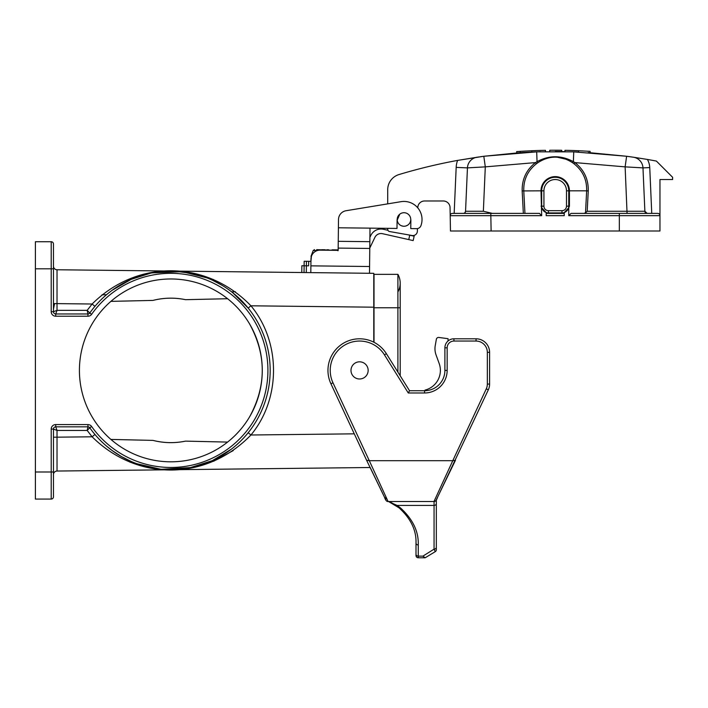 <?xml version="1.0" encoding="UTF-8"?>
<svg xmlns="http://www.w3.org/2000/svg" width="708" height="708" viewBox="0 0 708 708"><rect width="100%" height="100%" fill="white"/><g stroke="black" fill="none" stroke-linecap="round" stroke-linejoin="round"><path stroke-width="1.06" d="M519.247 152.733L483.812 156.264L536.691 151.857A541.779 541.779 88.2 0 0 531.797 152.052L531.823 150.733L520.327 151.353L531.823 150.733A542.912 542.912 -1.8 0 1 545.452 150.317C533.407 150.627 533.407 150.627 545.452 150.317L545.523 151.627M516.707 152.91L516.654 151.601L522.256 151.238M523.265 152.486L520.274 152.671A541.779 541.779 -0.5 0 0 519.3 152.733L519.265 152.733M522.212 152.547L531.797 152.052M545.452 150.317L544.877 150.335M543.293 150.362L542.673 150.379M541.399 150.406L540.098 150.441M540.753 151.733L538.859 151.786L540.753 151.733M564.904 151.627L564.975 150.317C577.02 150.627 577.02 150.627 564.975 150.317A542.912 542.912 -178.2 0 1 578.604 150.733L578.631 152.052A541.779 541.779 91.8 0 0 573.737 151.857L626.615 156.264L588.215 152.547M578.604 150.733L590.1 151.353L578.604 150.733M590.153 152.671L590.1 151.353L588.171 151.238M564.975 150.317L565.435 150.326M567.135 150.362L567.763 150.379M569.028 150.406L570.329 150.441M518.805 151.459L517.451 151.547M523.424 151.167L526.044 151.016M517.442 152.857L516.813 152.901M553.426 150.238L549.744 150.264A542.912 542.912 -0.4 0 1 552.674 150.238L549.78 150.255L549.735 151.574L549.744 150.264A542.912 542.912 -0.3 0 1 554.116 150.238A603.234 572.276 90 0 1 557.01 150.238A542.912 542.912 -179.6 0 1 561.701 150.273L561.745 151.583A541.779 541.779 180 0 0 555.222 151.539M549.78 150.255L549.735 151.574L549.78 150.255A542.912 542.912 0 0 1 561.701 150.273L561.745 151.583L561.701 150.273L561.745 151.583L561.701 150.273L561.745 151.583L561.701 150.273L561.745 151.583L561.701 150.273L561.745 151.583L564.01 151.609M555.922 151.539L555.267 151.539M557.727 150.238A542.912 542.912 0 0 1 559.754 150.255A678.627 606.977 -90 0 0 557.727 150.238M561.55 150.273L560.922 150.264M560.771 150.264L558.134 150.238M338.495 219.533L338.406 227.781L338.495 219.533A9.027 9.027 0 0 1 346.062 210.727L387.71 203.869L387.71 189.691A15.806 15.806 0 0 1 398.958 174.566A541.779 541.779 0 0 1 457.598 160.406L479.024 156.928M523.345 213.391L522.168 190.939C521.902 179.274 526.345 169.832 535.487 162.601L485.299 166.867L483.812 156.264L457.598 160.406A22.576 22.576 0 0 0 456.173 167.389L467.448 167.885L465.554 211.241L466.678 185.469M536.399 163.796L535.487 162.601A45.17 10.841 -32.3 0 1 537.045 161.645L536.691 151.857L573.737 151.857L573.383 161.645A45.17 10.841 32.3 0 1 574.94 162.601L574.029 163.796A38.506 6.691 -142.9 0 0 572.551 162.707C560.975 155.282 549.417 155.282 537.876 162.707A38.506 6.691 142.9 0 0 536.399 163.796C527.664 170.716 523.451 179.726 523.77 190.824L524.955 213.391M649.749 167.584L642.979 167.885A11.284 11.284 0 0 0 633.333 157.203L626.615 156.264L625.129 166.867L642.979 167.885L644.873 211.241L642.979 167.885L644.873 211.241L647.13 213.391L619.323 213.391L657.697 213.391A2.257 2.257 0 0 1 659.962 215.657L659.962 179.531L672.6 179.531L672.6 177.274L656.396 161.079A541.779 541.779 0 0 0 647.404 159.442L633.333 157.203L647.404 159.442A18.063 18.063 0 0 1 649.749 167.584L651.749 213.391L636.067 213.391M626.925 156.309L628.323 156.495M629.846 156.707L630.474 156.795M480.582 156.707L482.077 156.503M474.36 213.391L454.164 213.391L456.173 167.389M541.673 215.657L490.839 215.657L491.113 231.003L450.465 231.003L450.2 215.692A2.257 2.257 0 0 1 452.456 213.391L539.408 213.391L541.673 215.657L541.009 190.824L522.168 190.939M464.944 212.683A2.257 2.257 0 0 0 465.554 211.241A2.257 2.257 0 0 1 463.298 213.391A2.257 2.257 0 0 0 465.554 211.241A2.257 2.257 0 0 1 464.944 212.683L465.554 211.241L483.36 211.258L492.396 213.391M546.187 213.391L564.241 213.391M568.754 215.657L571.02 213.391L619.323 213.391L619.323 215.657L568.754 215.657L568.754 207.745L564.241 212.577L564.241 215.657L546.187 215.657L546.187 212.577L541.673 207.745M651.749 213.391L657.697 213.391A2.257 2.257 0 0 1 659.962 215.657L659.962 231.003L619.323 231.003L619.323 215.657L659.962 215.657A2.257 2.257 0 0 0 657.697 213.391A2.257 2.257 0 0 1 659.962 215.657M490.839 213.391L490.839 215.657L450.2 215.692L450.058 207.63A6.77 6.77 0 0 0 443.288 200.983L424.561 200.983A6.77 6.77 0 0 0 417.791 207.63L417.782 207.86M491.113 231.003L619.323 231.003M417.419 228.604L417.375 231.135A4.513 4.513 0 0 1 412.083 235.507L389.577 231.534A2.257 2.257 0 0 1 387.71 229.312L387.71 228.339M387.71 189.691L387.71 191.948M566.497 206.17L566.497 190.824A11.284 11.284 0 0 0 555.214 179.531A11.284 11.284 0 0 0 543.93 190.824L543.93 206.17A4.513 4.513 0 0 0 548.443 210.683L561.984 210.683A4.513 4.513 0 0 0 566.497 206.17L568.754 206.17A6.77 6.77 0 0 1 561.984 212.94L548.443 212.94A6.77 6.77 0 0 1 541.673 206.17L541.673 190.824A13.541 13.541 0 0 1 555.214 177.274A13.541 13.541 0 0 1 568.754 190.824L568.754 206.17L569.418 206.17L568.754 207.745M566.497 190.824L568.754 190.824A13.541 13.541 0 0 0 555.214 177.274A13.541 13.541 0 0 0 541.673 190.824A13.541 13.541 0 0 1 555.214 177.274A13.541 13.541 0 0 1 568.754 190.824A13.541 13.541 0 0 0 555.214 177.274A13.541 13.541 0 0 0 541.673 190.824L541.009 190.824A14.204 14.204 0 0 1 555.214 176.619A14.204 14.204 0 0 1 569.418 190.824L586.658 190.824C586.959 179.69 582.746 170.681 574.029 163.796M584.003 213.391L585.507 212.816L586.658 190.824L588.26 190.939L587.189 211.258L585.507 212.816M570.896 160.353L555.231 156.742M587.189 211.258L644.873 211.241A2.257 2.257 0 0 0 647.13 213.391M537.876 162.707L537.045 161.645C549.143 155.149 561.258 155.149 573.383 161.645L572.551 162.707M477.095 157.203A11.284 11.284 0 0 0 467.448 167.885L485.299 166.867L483.36 211.258M646.227 213.205L644.873 211.241M541.009 206.17L541.673 206.17A6.77 6.77 0 0 0 548.443 212.94L548.443 210.683M557.01 150.238A603.234 572.276 90 0 0 554.116 150.238M518.84 152.76L520.575 152.654M521.787 152.574L522.761 152.512M523.911 151.131A542.912 542.912 -3.6 0 0 522.708 151.202M522.327 151.229A542.912 542.912 -3.6 0 0 521.61 151.273M520.831 151.326A542.912 542.912 -3.6 0 0 519.76 151.388M249.659 324.06C266.456 354.956 266.456 385.851 249.659 416.738A91.429 91.429 0 0 1 79.42 370.399A91.429 91.429 0 0 1 194.859 282.182A91.429 91.429 0 0 1 249.659 416.738C266.456 385.851 266.456 354.956 249.659 324.06M110.899 301.369L152.946 300.413C163.76 297.696 174.619 297.449 185.549 299.679L227.595 298.723M227.595 442.084L185.549 441.128C174.619 443.35 163.76 443.102 152.946 440.385L110.899 439.429M185.549 299.679C174.628 297.431 163.76 297.679 152.946 300.413M152.946 440.385C163.76 443.128 174.628 443.376 185.549 441.128M87.934 424.579L87.934 426.836A2.257 2.257 0 0 1 89.774 427.791L87.181 430.446L87.934 426.836L55.72 426.836L57.021 430.446L53.463 429.092L51.206 429.092A4.513 4.513 0 0 1 55.72 424.579L87.934 424.579A4.513 4.513 0 0 1 91.615 426.481A97.067 97.067 0 0 0 235.499 442.801A97.067 97.067 0 0 0 235.499 297.997A97.067 97.067 0 0 0 91.615 314.317A4.513 4.513 0 0 1 87.934 316.219L55.72 316.219A4.513 4.513 0 0 1 51.206 311.706L51.206 268.819L35.4 268.819L35.4 241.729L51.206 241.729A2.257 2.257 0 0 1 53.463 243.986L53.463 311.706L57.021 310.352L55.72 313.963L87.934 313.963L87.181 310.352L92.12 304.015L57.021 303.617L57.029 269.757L373.789 273.332L373.789 342.176M171.637 271.076L160.627 271.598L150.786 273.12L131.299 279.288L112.085 290.315L121.369 284.271L131.007 279.412L150.751 273.129M151.211 273.031L152.016 272.872M159.769 271.695L171.495 271.076M192.47 273.456L174.398 271.137L183.071 271.828M185.567 272.173L186.868 272.376M187.054 272.403L188.496 272.651M231.392 449.146L212.497 460.572M230.808 449.589L212.382 460.625L188.894 468.077M182.213 469.077L161.043 469.245L152.521 468.023M112.032 450.438L106.545 446.102M35.4 268.819L35.4 471.988L51.206 471.988L51.206 429.092M112.041 450.447L121.369 456.527L131.007 461.386M150.919 467.705L161.026 469.245L171.495 469.723M174.407 469.661L192.461 467.351L212.382 460.625L231.357 449.164M53.463 281.457L53.463 256.172M370.196 467.51L57.029 471.041L57.021 437.181L92.12 436.792L94.934 434.455M53.463 429.092A2.257 2.257 0 0 1 55.72 426.836A2.257 2.257 0 0 0 53.463 429.092A2.257 2.257 0 0 1 55.72 426.836L55.72 426.836A2.257 2.257 0 0 0 53.463 429.092L53.463 496.821A2.257 2.257 0 0 1 51.206 499.078L35.4 499.078L35.4 471.988M129.909 462.129L161.07 469.324L193.594 467.395M213.55 461.28L233.259 450.571M95.465 305.714L94.934 306.343L92.12 304.015C137.343 259.093 206.302 259.694 250.942 305.803C281.032 342.079 281.032 398.728 250.942 434.995C206.178 481.263 137.219 481.555 92.12 436.792L87.181 430.446L57.021 430.446L57.021 437.181L53.463 437.181M213.506 279.51L182.283 271.668L149.963 272.969M373.789 307.192L250.942 305.803L248.181 308.069L232.631 292.634M354.274 433.836L250.942 434.995L248.181 432.73M53.463 303.617L57.021 303.617L57.021 310.352L87.181 310.352L89.774 313.016A99.324 99.324 0 0 1 237.003 296.316A99.324 99.324 0 0 1 237.003 444.491A99.324 99.324 0 0 1 89.774 427.791L89.774 427.791A2.257 2.257 0 0 0 87.934 426.836A2.257 2.257 -90 0 1 89.774 427.791A99.324 99.324 0 0 0 237.003 444.491A99.324 99.324 0 0 0 237.003 296.316A99.324 99.324 0 0 0 89.774 313.016A2.257 2.257 0 0 1 87.934 313.963A2.257 2.257 -90 0 0 89.774 313.016L89.774 313.016A2.257 2.257 0 0 1 87.934 313.963L87.934 316.219M53.463 474.652A3.611 3.611 0 0 1 57.029 471.041M57.029 269.757A3.611 3.611 0 0 1 53.463 266.146M51.206 241.729A2.257 2.257 0 0 1 53.463 243.986A2.257 2.257 0 0 0 51.206 241.729L51.206 268.819L53.463 268.819M51.206 311.706L53.463 311.706A2.257 2.257 0 0 0 55.72 313.963L55.72 316.219M235.428 291.767L231.649 291.855M106.545 294.696L102.014 294.802M346.062 210.727L401.029 201.674A18.063 18.063 0 0 1 420.924 225.702A4.513 4.513 0 0 1 416.631 228.666L410.755 228.596L410.852 220.471A6.885 6.885 0 0 0 410.728 219.091A6.77 6.77 0 0 1 407.852 225.038A6.77 6.77 0 0 0 410.728 219.091M397.206 219.091A6.885 6.885 0 0 0 397.082 220.312L396.993 228.445L370.001 228.135L369.496 273.279M301.856 265.748L301.776 272.518L301.856 265.748L308.626 265.827L308.679 261.314L310.936 261.332L311.405 256.376M369.78 248.455L338.176 248.101L338.15 250.358L320.087 250.154A9.027 9.027 0 0 0 310.962 259.075L310.883 265.854L369.576 266.509M310.803 272.624L310.883 265.854M304.033 272.545L304.166 261.261L306.422 261.287L306.29 272.571M369.78 248.048L374.913 237.366A6.77 6.77 0 0 1 382.267 233.64L408.755 239.596L409.746 235.198L407.604 234.711M387.94 230.295L383.099 229.206A11.284 11.284 0 0 0 370.842 235.41L369.903 237.366M338.176 248.101L338.406 227.781L396.993 228.445M369.93 234.906L370.001 228.135M369.85 241.685L338.247 241.322M413.162 240.587L414.153 236.189L413.162 240.587L408.755 239.596M409.746 235.198L414.153 236.189M306.422 261.287L308.679 261.314M322.352 249.72L321.706 249.72M328.654 249.8L326.866 249.774M332.034 249.836L334.813 249.862L334.645 250.313M325.087 249.756L322.547 249.729M334.601 250.313L316.662 249.659M334.813 249.862L337.079 249.889L337.981 250.791M337.079 249.889L338.15 249.906M401.427 225.763A6.77 6.77 0 0 1 399.799 214.152A6.77 6.77 0 0 1 410.675 218.551A6.77 6.77 0 0 1 401.427 225.763L403.135 226.215L401.427 225.772M406.153 225.896L407.861 225.038L406.153 225.896M399.799 214.152L397.223 220.091L399.799 214.152M397.241 220.259L397.507 221.533L397.241 220.259M374.01 307.759L397.905 307.759L397.905 274.35L374.01 274.35L374.01 342.291M400.197 375.789L400.197 307.759L397.905 307.759L397.905 372.125M397.905 274.35A18.063 18.063 0 0 1 397.905 291.953A18.063 18.063 0 0 0 397.905 274.35A18.063 18.063 0 0 1 400.197 283.156L400.197 307.759M350.991 370.399A8.576 8.576 0 0 0 363.859 377.833A8.576 8.576 0 0 0 363.859 362.974A8.576 8.576 0 0 0 350.991 370.399M439.473 493.246L488.325 389.807A13.541 13.541 0 0 0 489.591 384.081L489.591 352.345A13.541 13.541 0 0 0 476.05 338.796L453.925 338.796A9.027 9.027 0 0 0 444.898 347.823L444.898 370.399A20.32 20.32 0 0 1 424.579 390.719L409.525 390.719L386.364 353.655A31.603 31.603 0 0 0 344.486 342.628A31.603 31.603 0 0 0 330.919 383.754L366.594 460.244L369.293 460.696L332.972 382.807A29.347 29.347 0 0 1 345.566 344.61A29.347 29.347 0 0 1 384.453 354.85L408.277 392.975L424.579 392.975A22.576 22.576 0 0 0 447.155 370.399L447.155 347.823A6.77 6.77 0 0 1 453.925 341.052L476.05 341.052A11.284 11.284 0 0 1 487.334 352.345L487.334 384.081A11.284 11.284 0 0 1 486.281 388.851L452.775 460.696L369.293 460.696L388.011 501.335L397.091 505.415L397.365 506.176M436.323 502.184L436.323 505.884M397.091 505.415L399.064 507.848A2.257 1.504 -51.3 0 0 400.48 507.937C412.817 519.203 418.747 531.531 418.26 544.939L418.26 556.134L422.897 556.134L425.172 557.771L418.26 557.771A2.257 2.257 0 0 1 416.003 555.514L416.003 543.098A2.257 1.85 0 0 0 418.26 544.939C418.747 531.531 412.817 519.203 400.48 507.937L397.091 505.415L434.057 505.415A2.257 1.85 -0 0 0 436.323 503.565L436.323 549.744A2.257 2.257 0 0 1 435.261 551.656L425.172 557.771L435.261 551.656L434.057 549.16A2.257 1.85 -0 0 0 436.323 547.311M388.772 501.653L399.064 507.848C410.817 518.575 416.463 530.327 416.003 543.098M391.975 502.928L391.205 502.591M396.923 506.238L399.064 507.848M394.852 504.848L394.055 504.361M393.161 503.839L392.71 503.592M392.099 503.255L391.294 502.839M390.975 502.68L389.382 501.919M418.26 557.771L418.26 556.134A2.257 1.85 0 0 1 416.003 554.284L416.003 555.514M447.155 347.823L444.898 347.823A9.027 9.027 0 0 1 453.925 338.796A9.027 9.027 0 0 0 448.058 340.964L448.058 338.69L438.871 337.459A2.257 2.257 0 0 0 436.349 339.309L435.243 345.61L436.349 339.309M424.579 390.719A20.32 20.32 0 0 0 444.898 370.399A20.32 20.32 0 0 1 424.579 390.719L424.579 392.975M388.444 501.512L433.977 501.512C435.349 501.724 436.571 500.22 437.659 497.016L455.474 460.253L452.775 460.696L434.057 501.335M409.525 390.719L408.277 392.975M436.323 499.742L436.323 503.565M425.03 390.71L425.03 390.099A20.32 20.32 0 0 0 439.155 363.452L436.057 354.929A18.063 18.063 0 0 1 435.243 345.61M425.03 390.099A20.32 20.32 0 0 0 439.155 363.452L436.057 354.929M627.067 213.391L625.129 166.867L574.94 162.601C584.082 169.832 588.525 179.274 588.26 190.939M568.754 190.824L569.418 190.824L569.418 206.17M541.673 190.824L543.93 190.824M548.443 212.94A6.77 6.77 0 0 1 541.673 206.17L543.93 206.17M568.754 206.17A6.77 6.77 0 0 1 561.984 212.94L561.984 210.683M452.456 213.391A2.257 2.257 0 0 0 450.2 215.692M53.463 496.821A2.257 2.257 0 0 1 51.206 499.078L51.206 471.988L53.463 471.988M55.72 426.836L55.72 424.579M87.934 426.836A2.257 2.257 0 0 1 89.774 427.791L91.615 426.481M91.615 314.317L89.774 313.016M53.463 311.706A2.257 2.257 180 0 0 55.72 313.963M317.299 250.561L313.193 250.517L314.476 249.632M434.057 501.512L434.057 549.16L422.897 556.134M386.364 353.655L384.453 354.85M330.919 383.754L332.972 382.807M486.281 388.851L488.325 389.807A13.541 13.541 0 0 0 489.591 384.081L487.334 384.081M489.591 352.345L487.334 352.345M476.05 338.796L476.05 341.052M453.925 338.796L453.925 341.052M444.898 370.399L447.155 370.399M520.327 151.353L520.274 152.671M211.48 461.032L192.461 467.351M212.674 280.315L222.153 285.351M222.454 455.271L213.011 460.333M190.381 467.784L187.62 468.298M185.708 468.608L183.77 468.882M183.071 468.97L182.602 469.032M182.16 469.085L174.46 469.661M171.548 469.723L161.601 469.298M160.92 469.227L160.052 469.139M159.07 469.023L151.282 467.784M54.463 304.033L53.463 309.148M313.193 250.517L310.989 256.367M385.825 496.644L385.833 499.379M384.913 498.051L370.328 467.776M436.703 498.972L437.332 497.689M388.09 501.512C386.727 501.724 385.506 500.229 384.417 497.034L366.594 460.253"/></g></svg>
